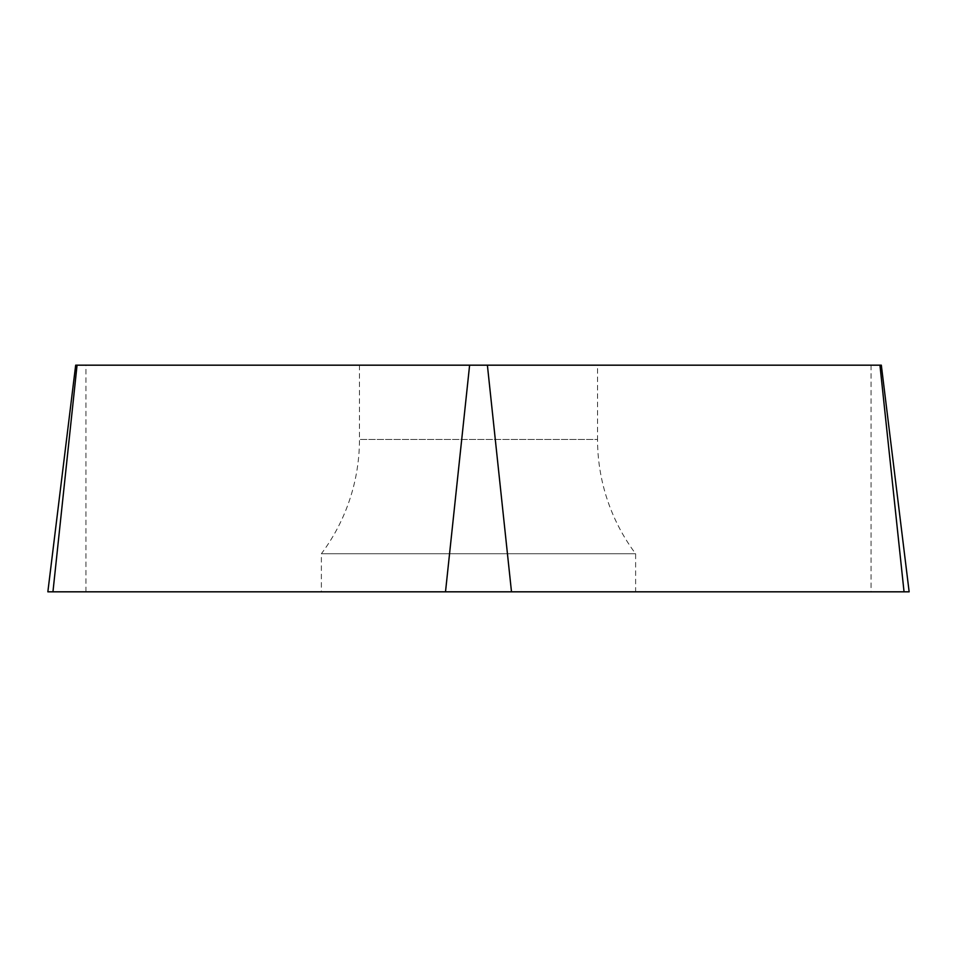 <?xml version="1.0" encoding="UTF-8"?>
<svg xmlns="http://www.w3.org/2000/svg" width="957" height="957" viewBox="0 0 957 957"><rect width="100%" height="100%" fill="white"/><g stroke="black" fill="none" stroke-linecap="round" stroke-linejoin="round"><path stroke-width="0.72" stroke-dasharray="4.79 3.59" d="M909.15 591.821L47.85 591.821M635.627 591.821L321.373 591.821L635.627 591.821L635.627 553.732A190.455 190.455 0 0 1 597.539 439.454L359.461 439.454L597.539 439.454L597.539 365.179L359.461 365.179L597.539 365.179M75.675 365.179L881.325 365.179M359.461 365.179L359.461 439.454A190.455 190.455 0 0 1 321.373 553.732L635.627 553.732L321.373 553.732L321.373 591.821M904.042 591.821L52.958 591.821M85.939 591.821L85.939 365.179M871.061 365.179L871.061 591.821"/><path stroke-width="1.44" d="M77.05 365.179L52.958 591.821L909.15 591.821L881.325 365.179L75.675 365.179L47.85 591.821L904.042 591.821L879.95 365.179M445.507 591.821L469.612 365.179M487.388 365.179L511.493 591.821"/></g></svg>
